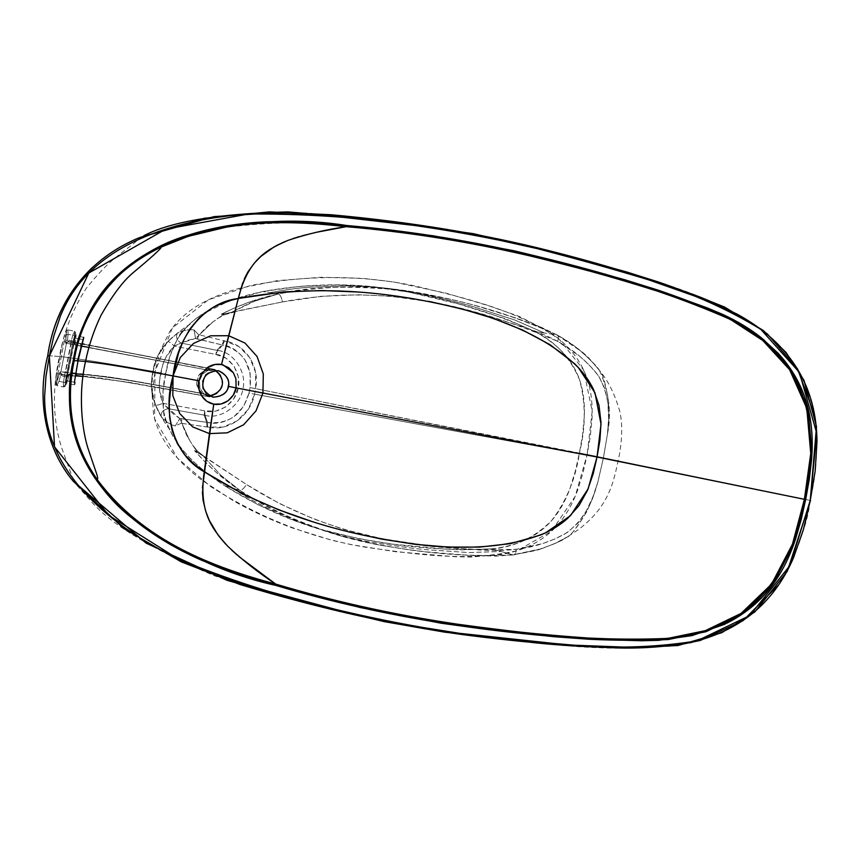 <?xml version="1.0" encoding="UTF-8"?>
<svg xmlns="http://www.w3.org/2000/svg" width="860" height="860" viewBox="0 0 860 860"><rect width="100%" height="100%" fill="white"/><g stroke="black" fill="none" stroke-linecap="round" stroke-linejoin="round"><path stroke-width="0.64" stroke-dasharray="4.3 3.22" d="M84.172 344.15L69.294 341.485L65.618 343.215L65.715 340.657L65.618 343.215L66.446 343.344L60.856 371.971L59.996 371.993L56.179 383.528L55.481 383.323L56.588 373.509L62.866 341.323L65.575 331.594L66.338 331.476L65.715 340.657L67.531 340.033L65.715 340.657L66.306 334.906L68.091 334.357L67.531 340.033L74.154 341.334L74.745 335.669L75.949 336.894L75.347 342.56L74.154 341.334L73.283 342.291L74.154 341.334L67.531 340.033L68.478 341.345L73.358 342.312L76.013 345.236L70.423 373.831L69.208 374.777L65.897 385.409L65.242 385.215L65.424 381.431L72.659 343.258L75.325 333.529L76.045 333.411L75.185 344.172L75.228 345.118L76.013 345.236L70.423 373.831L69.617 373.863L67.144 381.99C64.995 387.914 64.736 385.721 66.392 375.411L72.659 343.258L70.971 342.925L64.683 375.121L66.37 375.411L64.683 375.121C63.468 381.367 63.124 385.323 63.672 386.989L65.575 382.635L67.144 381.99L65.575 382.635L67.005 376.121L61.017 374.423L59.996 371.993L60.856 371.971L61.866 374.39L62.801 374.777L60.566 375.734L67.188 377.024L68.746 376.379L67.188 377.024L66.757 375.745L69.617 373.863L66.757 375.745L70.423 373.831L75.863 373.896M79.55 338.969L75.132 338.087L75.336 335.669L74.626 337.991L66.08 383.13L75.132 338.087L82.732 339.592L74.626 337.991L66.274 380.776L70.187 381.571M89.44 345.193L215.086 369.51L69.294 341.485L65.65 342.667L66.306 334.906L68.091 334.357L67.531 340.033L68.478 341.345L65.618 343.215L68.478 341.345L73.283 342.291L75.228 345.118L75.347 342.56L74.154 341.334L74.594 331.197C73.422 332.616 72.219 336.529 70.971 342.925L72.648 343.248C75.035 332.981 76.121 330.853 75.949 336.894L74.745 335.669L68.091 334.357L74.745 335.669L74.594 331.197L67.908 329.875C66.704 331.283 65.478 335.185 64.221 341.592L70.971 342.925C72.219 336.529 73.422 332.616 74.594 331.197C76.228 333.777 76.303 327.51 72.648 343.248L66.37 375.411C63.952 391.504 65.93 385.129 63.672 386.989C63.124 385.323 63.468 381.367 64.683 375.121L70.971 342.925L62.866 341.323L56.588 373.509L64.683 375.121L57.942 373.81L64.221 341.592C65.478 335.185 66.704 331.283 67.908 329.875L68.091 334.357L67.908 329.875C66.22 331.186 66.671 327.466 66.306 334.906L66.274 334.981C66.392 328.928 65.252 331.035 62.866 341.323L64.221 341.592L57.942 373.81C56.717 380.055 56.395 384.022 56.975 385.688L58.931 381.346L65.575 382.635L63.672 386.989L56.975 385.688C56.395 384.022 56.717 380.055 57.942 373.81L56.588 373.509C54.954 383.829 55.255 386.033 57.469 380.109L58.931 381.346L60.566 375.734L67.188 377.024L65.575 382.635L58.931 381.346L56.975 385.688C56.04 383.506 54.717 388.183 57.469 380.185L59.103 374.508L60.566 375.734L58.931 381.346L57.469 380.195L59.103 374.573L60.566 375.734L61.952 374.81L68.961 374.831L89.268 376.712L130.419 382.55L209.711 396.901L123.195 381.571L82.431 376.4L66.757 375.745L61.049 374.444L59.834 372.52L59.103 374.573L59.996 371.993L61.049 374.444L61.898 374.401C63.07 374.777 64.317 373.982 65.639 372.025L106.532 376.68C121.851 378.594 167.249 386.946 203.648 393.654L210.463 396.535L206.486 394.364L202.724 388.602L202.337 381.324L205.454 374.702L211.119 370.746L76.013 345.236L73.283 342.291L88.558 345.021M95.223 346.225L213.194 369.133L95.223 346.225M215.086 369.51L213.194 369.133L208.26 370.155L202.605 374.111L199.509 380.69L199.907 387.946L203.648 393.654C167.249 386.946 121.851 378.594 106.532 376.68L60.856 371.971L65.639 372.025L71.09 344.097L208.26 370.155L66.446 343.344L71.09 344.097L72.767 342.473L144.802 355.728L215.634 370.165L215.086 369.51M71.079 381.754L66.274 380.776L74.626 337.991L78.669 338.786M83.237 374.455C101.265 376.443 115.046 377.529 170.882 387.849L206.486 394.364L170.882 387.849C106.393 375.992 93.654 375.498 75.411 373.874L70.423 373.831L67.585 375.702L75.605 375.852M82.958 376.443C100.77 378.368 115.433 379.604 170.581 389.773L209.711 396.901L210.463 396.535L207.83 396.46L207.26 395.686L207.83 396.46L152.865 386.452L102.716 378.4C83.13 375.788 69.821 374.573 62.801 374.777L61.866 374.39L60.856 371.971L66.446 343.344L69.294 341.485L82.044 343.763M213.398 370.198L211.119 370.746L213.398 370.198M77.733 375.809L75.411 373.874L80.851 346.01C80.496 343.903 79.378 342.904 77.518 343.033L74.154 342.441L76.013 345.236L81.399 346.107M88.827 347.397L211.119 370.746L205.454 374.713L202.337 381.335L203.336 381.56L202.337 381.335L202.724 388.602L206.486 394.364L210.463 396.535L203.648 393.654L199.907 387.946L199.509 380.69L202.605 374.111L208.26 370.155L212.377 369.606L215.634 370.165L212.377 369.606L213.194 369.133M287.498 211.904C345.064 215.204 435.472 222.847 536.876 247.583C656.395 280.113 738.869 299.936 784.761 351.17C809.282 380.894 817.656 417.326 816.903 447.103C815.581 468.764 813.345 486.534 810.163 500.402L587.176 454.445L592.185 411.188L583.639 370.026L559.333 339.367C517.677 310.331 466.958 298.452 415.595 286.09C362.995 274.91 307.934 274.716 250.432 285.52L208.464 299.785L172.398 327.864L155.026 371.735C109.102 363.597 77.239 358.502 59.437 356.459L47.741 355.685C43.043 377.798 33.024 429.892 72.702 480.568L90.794 500.971C110.66 524.202 151.779 549.121 214.129 575.695C269.373 594.12 355.933 619.823 458.638 634.078L515.215 640.678M810.249 500.423L587.176 454.445L575.211 496.349L551.507 531.265L517.279 550.647C467.646 562.128 416.219 554.442 363.995 546.96C311.083 537.962 260.053 517.881 210.893 486.738L177.407 458.09L154.585 418.82L155.026 371.735L160.411 350.525L169.957 331.25C177.397 320.361 187.846 311.127 201.315 303.526C212.054 297.495 224.589 292.475 238.919 288.444L277.286 280.661L320.629 277.275L362.737 278.35L393.289 281.887L446.19 293.206L488.029 305.558L518.784 316.254L547.412 330.735C557.366 337.098 565.59 344.172 572.083 351.955C579.554 360.931 584.929 370.95 588.186 382.034C591.325 392.73 592.615 404.716 592.067 417.992L590.336 436.289L587.176 454.445L583.123 472.43L577.705 490.006C573.115 502.498 567.321 513.108 560.322 521.837C553.055 530.878 544.251 538.166 533.899 543.703C524.912 548.508 514.592 552.012 502.95 554.227L470.947 557.065L454.768 556.699L395.492 551.712L351.622 544.735L331.885 540.284L292.432 527.976C271.695 520.365 252.184 511.41 233.92 501.111L201.337 479.794C189.587 470.796 179.869 461.53 172.204 452.005C162.583 440.008 156.391 427.603 153.596 414.778L152.016 393.396L155.026 371.735C109.102 363.597 77.239 358.502 59.437 356.459C63.941 331.498 72.928 308.729 86.408 288.121C97.105 274.942 106.285 265.202 113.961 258.903L123.184 251.485C133.87 243.745 139.191 239.166 139.169 237.736L143.738 235.769M491.898 548.841C503.928 547.39 514.527 544.67 523.697 540.693C534.694 535.909 543.971 529.255 551.518 520.708C558.925 512.323 564.999 501.788 569.75 489.114L575.308 471.248L579.414 452.962L582.629 434.504L584.349 415.885C584.811 402.373 583.23 390.354 579.586 379.83C575.867 369.112 569.825 359.491 561.462 350.988C554.485 343.892 545.692 337.453 535.081 331.648L505.594 318.748L458.412 303.924L408.586 292.056L368.628 286.358L337.69 284.896L300.742 286.24L262.88 291.519L229.383 300.785L200.982 314.964C190.587 321.995 182.578 330.337 176.945 339.99L169.871 356.384L165.69 373.777L163.002 391.45L163.378 409.252C164.959 420.271 169.237 430.957 176.214 441.298C186.749 456.757 202.906 471.581 224.686 485.771L257.753 504.583L291.454 519.418L318.684 528.857L359.781 538.887L393.654 544.251L443.448 548.97L459.691 549.905L491.898 548.841C514.463 547.175 534.339 537.801 551.518 520.708C566.396 501.154 575.695 478.568 579.414 452.962L618.093 460.874L603.365 458.1L607.439 434.16L608.858 418.035L608.558 401.996C605.805 384.302 603.032 374.186 600.259 371.649L599.463 370.434C597.603 367.016 591.078 360.34 579.887 350.428L556.581 334.776L544.487 333.024L514.871 320.027L483.589 310.019C470.28 305.332 448.221 299.699 417.39 293.131L395.654 289.433C382.313 287.423 365.726 286.24 345.881 285.875L308.471 287.262C298.667 287.906 285.918 289.702 270.223 292.647L278.382 293.905C309.224 286.337 351.643 285.24 405.662 290.615L447.006 298.592C486.029 307.041 522.558 319.103 556.581 334.776L535.081 331.648C555.388 341.549 570.223 357.61 579.586 379.83C585.864 403.49 585.811 427.871 579.414 452.962L618.093 460.874L603.365 458.1L597.937 481.793L593.056 497.231L586.617 511.969C577.275 527.331 570.836 535.651 567.299 536.93L566.407 537.554C563.655 539.929 554.969 543.735 540.338 548.981L512.796 554.84L491.898 548.841C438.406 551.625 382.592 545.541 324.478 530.588C290.422 521.01 257.161 506.078 224.686 485.771L231.824 487.91C244.337 495.897 255.463 502.251 265.202 506.959L299.312 521.988L332.498 533.211C351.622 538.274 363.543 541.069 368.241 541.585C399.266 546.842 421.819 549.755 435.912 550.325L468.678 552.582L501.036 551.464L491.898 548.841M205.024 415.294C220.343 419.97 240.8 405.415 242.885 388.935C247.196 372.875 233.726 351.815 217.741 350.504L222.719 345.032C230.727 345.881 238.166 350.88 245.035 360.028L250.142 373.154L250.099 387.591L249.034 393.02L243.595 406.447L233.888 416.756C224.557 422.636 215.763 424.539 207.518 422.464L205.024 415.294L204.153 415.111L206.679 422.314L179.837 418.605L173.225 413.853L168.205 408.693L204.153 415.111L206.679 422.314L181.449 418.648L181.976 423.389L207.615 427.065L223.116 427.065L237.36 420.766L248.368 409.22L254.571 394.16L603.312 458.326L597.937 481.793L593.034 496.542L586.563 510.517L578.071 522.934L567.428 532.394L555.259 538.801L542.638 543.617L516.172 549.314C506.637 550.432 495.715 550.755 483.427 550.26L433.633 546.412L382.764 538.887L343.409 529.287L314.007 519.042L279.952 503.831L246.487 484.502L202.165 455.058L197.273 450.941L192.371 444.685L196.79 451.339L194.478 450.597L205.282 462.153L216.387 472.527L239.757 490.275L224.686 485.771C199.208 468.582 170.807 446.286 163.722 411.467C162.002 398.846 162.658 386.28 165.69 373.777L153.026 371.595L157.96 355.373L167.721 341.742L177.439 333.142L185.018 330.304L189.415 329.531L194.037 329.896L198.939 335.12C205.744 327.735 210.184 323.51 212.226 322.435L223.675 314.405L221.246 314.201L235.661 307.439L249.927 301.871L278.382 293.905L270.223 292.647C284.886 289.841 297.635 288.046 308.471 287.262L345.881 285.875C367.274 286.358 383.872 287.541 395.654 289.433L417.39 293.131C448.221 299.699 470.28 305.332 483.589 310.019L514.871 320.027L544.487 333.024L535.081 331.648C490.479 311.288 441.191 296.883 387.193 288.433C347.537 282.736 306.096 283.768 262.88 291.519L270.223 292.647L262.88 291.519C232.576 298.119 197.553 308.428 177.891 338.41C171.656 349.407 167.593 361.2 165.69 373.777L153.026 371.595L151.478 388.354L155.391 404.705L161.121 416.444L167.001 422.066L170.785 424.517L175.182 425.99L181.697 423.012C185.222 432.376 187.727 437.923 189.221 439.675L192.371 444.685L189.221 439.675L181.697 423.012L175.182 425.99L179.837 418.605L162.948 403.318L159.369 388.526L159.551 380.851L162.518 365.672L165.249 358.459L174.172 346.032L215.774 354.449L226.062 358.212L233.963 365.984L238.22 376.476L238.177 388L233.855 398.696L225.933 406.855L215.666 411.144L204.701 410.844L162.948 403.318C158.971 393.654 158.261 383.614 160.82 373.197L153.005 371.595C150.263 382.926 151.048 393.966 155.391 404.705L161.121 416.444C163.819 420.529 168.506 423.711 175.182 425.99L179.837 418.605L181.976 423.389L206.98 426.947L206.679 422.314L206.98 426.947L207.615 427.065C228.47 431.924 250.271 416.079 254.571 394.16L249.034 393.02C242.606 414.724 228.771 424.539 207.518 422.464L207.615 427.065L207.518 422.464L206.679 422.314L207.518 422.464L205.024 415.294L204.701 410.844L204.153 415.111L168.205 408.693C163.142 409.801 160.777 412.381 161.121 416.444C160.777 412.381 163.142 409.801 168.205 408.693L162.948 403.318L204.701 410.844C218.096 415.251 236.36 402.534 238.177 388C242.004 373.853 229.878 355.298 215.774 354.449L174.172 346.032C170.71 342.667 168.56 341.226 167.721 341.721C159.691 350.009 154.789 359.964 153.026 371.595L160.82 373.197C162.357 362.63 166.808 353.578 174.172 346.032L187.63 340.291L195.553 338.453L221.891 344.871L216.86 350.342L181.073 343.043L217.741 350.504L222.719 345.032C243.229 350.934 252.356 365.124 250.099 387.591L603.397 457.875L607.439 434.16L608.579 418.669L607.945 403.329L604.849 388.688L598.614 375.981L589.788 365.543L579.941 356.406L557.57 341.334C549.142 336.765 539.134 332.433 527.535 328.337L479.826 313.513L463.422 309.202L429.71 301.72L389.483 296.109L358.265 294.776L320.834 296.345L282.402 301.946L239.811 310.46L223.965 314.954L217.042 318.952L212.226 322.435L199.337 334.863L224.535 340.872L238.929 346.58L249.766 357.663L255.603 372.412L255.656 388.656C259.978 366.769 245.745 344.043 224.535 340.872L222.719 345.032L221.891 344.871L223.912 340.754L199.337 334.863L197.069 338.99L221.891 344.871L216.86 350.342L215.774 354.449L217.741 350.504C233.802 351.837 247.196 372.95 242.885 388.935C240.822 405.339 220.418 419.97 205.024 415.294L204.701 410.844L204.153 415.111L205.024 415.294M216.731 371.337L212.205 369.413L207.281 369.488L202.702 371.552L199.165 375.304L197.22 380.163L197.187 385.387L199.047 390.171L202.519 393.772L207.056 395.654L211.979 395.535M220.009 389.709L221.934 384.893L221.977 379.712M215.333 370.499L212.259 369.424C202.788 370.198 197.778 373.777 197.22 380.163L199.509 380.69L197.22 380.163C195.37 386.033 198.477 391.171 206.55 395.546L209.528 395.858M302.075 235.812L299.613 236.511M293.013 238.575L285.262 241.445M276.071 245.756L274.404 246.669M244.337 278.801L242.703 282.854M657.147 291.035L628.982 282.166M510.41 251.163C466.7 241.187 411.962 233.017 346.182 226.674C316.813 221.321 276.909 221.471 226.459 227.126M70.445 402.039C70.187 387.387 71.423 373.616 74.164 360.706C77.002 343.806 82.969 326.692 92.084 309.342M83.227 339.689L83.667 338.044M132.945 517.408C188.673 561.601 240.843 573.77 275.716 584.091C339.087 602.236 392.934 614.663 437.256 621.382M74.895 382.377L74.68 384.087M74.39 382.281L66.811 380.733L74.39 382.281M780.816 581.672C798.445 548.153 808.228 521.063 810.163 500.402C816.968 471.71 818.451 443.276 814.635 415.09M139.245 237.704C122.485 244.906 107.005 254.7 92.816 267.094M588.541 638.055L559.365 636.034M202.39 492.092L202.433 487.695M218.892 536.156L217.956 534.92M231.695 550.131L225.739 544.187M239.016 556.667L237.016 554.947M546.723 643.936C603.387 649.902 651.278 649.601 690.397 643.033C730.559 632.766 760.165 613.115 779.225 584.101M72.702 480.568L72.778 478.31L62.253 449.468C52.847 421.583 51.901 390.569 59.437 356.459L47.741 355.685M778.891 584.574C794.747 559.064 805.164 531.007 810.163 500.402L810.507 500.477M278.382 293.905L278.382 293.905C280.252 294.7 281.585 297.377 282.402 301.946C386.581 282.091 478.912 307.762 557.57 341.334C573.674 349.912 587.358 361.458 598.614 375.981C608.009 393.009 610.944 412.402 607.429 434.149L607.429 434.149C611.772 413.047 609.116 391.805 599.463 370.434C586.832 354.911 572.534 343.033 556.581 334.776L557.355 335.056C558.688 336.195 558.763 338.292 557.57 341.334C558.742 338.346 558.688 336.26 557.409 335.099L556.581 334.776C510.55 313.868 460.164 299.14 405.425 290.583C365.135 284.789 322.779 285.896 278.382 293.905L255.011 301.032L231.458 312.384L282.402 301.946C281.596 297.377 280.252 294.69 278.382 293.905C259.483 297.796 240.434 304.558 221.246 314.201L231.458 312.384C243.971 305.719 251.829 301.935 255.011 301.032L278.393 293.905M597.926 481.783L596.098 487.889C590.465 508.056 580.091 523.385 564.988 533.877C549.69 542.23 533.415 547.379 516.172 549.314C430.57 551.346 335.432 541.209 246.487 484.502C244.003 488.426 241.767 490.35 239.757 490.275L239.757 490.275C262.977 506.572 297.033 521.902 341.936 536.285C359.114 541.241 377.68 545.133 397.621 547.949C436.934 554.496 475.322 556.786 512.796 554.84L501.036 551.464L468.678 552.582L435.912 550.325C421.819 549.755 399.266 546.842 368.241 541.585C358.91 540.037 346.999 537.242 332.498 533.2L299.312 521.988L265.202 506.959C256.377 502.756 245.25 496.403 231.824 487.91L239.757 490.275C273.147 511.206 307.138 526.513 341.732 536.231C400.663 551.4 457.692 557.603 512.796 554.84C531.222 551.615 540.392 549.658 540.338 548.981L553.872 543.971L567.299 536.93C569.406 537.274 575.845 528.954 586.617 511.979L593.056 497.231L597.937 481.793M189.297 439.621L181.976 423.389L189.221 439.675M169.194 340.194L167.721 341.721C168.56 341.226 170.71 342.667 174.172 346.032L181.073 343.043C176.784 340.162 175.569 336.862 177.439 333.142C175.569 336.862 176.784 340.162 181.073 343.043L195.553 338.453L194.037 329.896C186.996 329.391 181.46 330.476 177.439 333.142L167.721 341.742C158.756 352.03 153.843 361.985 153.005 371.595C152.112 374.218 151.586 379.712 151.435 388.086C151.252 391.171 152.575 396.729 155.38 404.738C155.993 405.608 158.509 405.125 162.948 403.318C158.509 405.125 155.993 405.608 155.38 404.748L156.606 407.769M224.535 340.872L223.912 340.754L221.891 344.871L222.719 345.032L224.535 340.872M603.312 458.326L254.571 394.16L255.656 388.656L603.312 458.326M255.656 388.656L250.099 387.591L249.034 393.02L254.571 394.16L255.656 388.656M212.28 322.511L195.553 338.453L194.037 329.896L198.939 335.12L195.553 338.453L197.069 338.99L198.939 335.12L212.226 322.435M215.774 354.449L217.741 350.504L216.86 350.342L215.774 354.449M217.042 318.952L223.965 314.954L223.675 314.405L217.042 318.952M197.273 450.941L192.371 444.685L196.79 451.339L197.273 450.941L196.499 451.683L203.272 456.036L196.435 451.898L197.273 450.941L196.381 451.865L203.981 456.348L197.273 450.941M557.355 335.056C574.362 345.365 585.52 353.783 590.809 360.308L599.463 370.434C607.923 380.421 614.61 393.751 619.533 410.435C623.704 426.7 621.135 447.877 618.093 460.874C613.503 483.449 609.192 495.048 600.087 507.991C594.701 515.441 587.584 522.568 578.737 529.373L566.407 537.554L556.248 542.982L540.553 549.11L513.742 554.872C515.323 554.291 516.129 552.442 516.172 549.314C516.129 552.496 515.29 554.356 513.678 554.893L495.94 556.108L468.797 555.356L425.367 551.787C401.201 548.755 392.267 547.197 375.745 544.337L341.936 536.285L324.478 530.588M179.837 418.605L181.976 423.389L181.449 418.648L179.837 418.605M223.256 313.932L221.246 314.201L223.45 314.481L223.245 313.792L223.965 314.954L232.125 312.427L223.557 313.964L223.965 314.954L223.493 313.739L221.246 314.201L223.256 313.932M231.458 312.384L223.557 313.964L231.458 312.384M196.274 451.543L194.478 450.597C208.614 466.582 223.707 479.815 239.757 490.275L220.783 475.204L203.239 456.079L246.487 484.502C244.003 488.437 241.757 490.361 239.757 490.275L220.783 475.204L203.239 456.079L196.274 451.543M358.953 292.045L394.546 295.722L428.796 301.344M313.556 522.063L347.902 531.738M209.732 396.901L120.314 381.141L82.958 376.422M206.55 395.546L212.312 396.998M212.259 369.424L218.494 370.703M74.411 384.829L66.07 383.119M83.7 337.313L75.336 335.669M387.193 288.433L405.662 290.615C438.707 296.291 463.841 301.849 481.062 307.278L516.054 318.071L541.477 327.413L557.366 335.067M169.248 340.141C177.751 332.487 184.728 327.187 190.189 324.241C190.436 323.725 179.224 332.669 177.902 338.399M163.722 411.478C163.077 417.584 169.635 429.635 170.828 430.892C170.549 430.774 160.927 417.842 156.627 407.823"/><path stroke-width="1.29" d="M82.044 343.763L84.172 344.15M88.558 345.021L89.44 345.193M75.863 373.896L83.237 374.455M75.605 375.852L82.958 376.443M81.399 346.107L88.827 347.397M92.816 267.094C67.79 290.992 52.772 320.522 47.741 355.685C50.934 331.702 66.295 268.169 139.169 237.736M143.738 235.769C171 221.536 218.913 213.581 287.498 211.904M810.249 500.434L815.172 471.043L816.989 441.406C816.785 421.153 813.151 402.641 806.078 385.882C799.467 370.252 789.727 356.019 776.838 343.194C765.798 332.229 752.511 322.521 736.988 314.083L714.757 303.58L703.168 299.054L642.71 277.726L591.347 262.977L537.403 248.658L480.493 236.027L420.293 226.115L323.564 215.097L289.39 213.076C265.192 212.484 241.37 213.893 217.924 217.3C191.285 221.203 167.119 227.62 145.415 236.564C118.336 247.787 96.89 262.751 81.098 281.435C72.519 291.69 65.607 303.29 60.361 316.211L53.879 335.83L49.342 356.008L45.999 376.175L44.612 396.449C44.58 410.338 46.569 423.593 50.6 436.203C58.05 459.111 72.025 480.632 92.514 500.778C109.069 516.989 128.882 531.781 151.94 545.154C172.054 556.796 193.263 566.772 215.58 575.071L247.787 585.789L341.818 611.084L401.598 624.07L459.39 633.304L568.309 644.989L632.207 647.397L669.188 646.053C686.882 644.022 703.007 640.001 717.552 633.981C734.58 626.918 749.232 617.383 761.519 605.365C774.709 592.443 785.374 576.598 793.49 557.817L803.38 529.61L810.249 500.423L789.942 565.525L749.78 615.545L697.019 640.883C660.082 646.827 622.145 648.505 583.188 645.914C543.434 642.786 502.165 638.582 459.39 633.304C415.735 626.983 370.724 618.114 324.36 606.708C276.64 595.174 228.201 579.436 179.03 559.505L108.596 515.247L54.545 446.867L49.342 356.008L88.806 273.018L165.765 229.136L248.432 214.011C301.989 213.71 353.03 216.924 401.577 223.654C448.952 230.093 494.177 238.413 537.253 248.615C579.103 259.44 619.114 270.728 657.287 282.478C694.654 294.432 729.162 310.051 760.82 329.348L799.391 372.391L816.71 433.107L810.249 500.434L816.505 426.657L804.003 380.367L786.104 352.514L763.218 330.433L724.475 307.009C699.889 297.076 677.916 288.756 658.567 282.037L626.94 272.061L569.557 256.097L473.279 233.662L369.972 218.892L287.896 211.893L214.022 216.623L139.245 237.704L204.486 218.236L269.363 211.882L331.089 214.742C410.661 221.955 483.664 234.017 550.088 250.948C599.377 263.386 645.559 277.371 688.645 292.884C717.122 302.795 743.352 316.48 767.335 333.927L797.446 368.682L814.635 415.09M242.703 282.854L238.295 298.485C325.005 282.273 405.522 293.733 474.591 312.427C513.667 324.413 550.271 340.076 578.425 367.65L594.991 392.827L601.022 424.206L597.034 457.004L805.648 499.563L812.001 453.456L808.002 408.005L790.684 369.08L763.798 339.754L731.312 318.587C707.93 308.31 683.625 298.871 658.405 290.239C568.643 261.838 466.507 235.715 346.731 225.513L346.182 226.674L346.731 225.513C295.614 217.386 242.617 220.665 187.727 235.361C133.064 251.109 82.829 297.635 73.261 360.544L74.143 360.706L73.261 360.544C58.48 422.475 87.602 483.858 132.3 518.333C177.59 551.926 225.417 574.276 275.781 585.391L238.972 574.469L202.143 560.483C175.644 548.884 152.36 534.834 132.3 518.333C107.747 498.058 90.235 475.333 79.754 450.145C74.035 436.192 70.692 421.572 69.714 406.285C68.854 392.343 70.036 377.099 73.261 360.544C76.497 344 81.141 329.401 87.193 316.76C93.858 302.903 102.48 290.519 113.069 279.629C132.322 260.01 157.208 245.261 187.727 235.361C212.646 227.341 239.639 222.794 268.718 221.708L308.321 222.181L390.913 230.286L433.515 235.844L514.011 250.754L552.066 259.978L624.285 279.597L658.405 290.239L707.113 307.858L722.658 314.384C737.299 321.124 750.167 328.907 761.272 337.711L778.096 353.223C795.532 372.176 806.261 394.095 810.27 418.96C812.281 431.333 812.732 444.76 811.636 459.24L809.271 479.428L805.648 499.563L801.197 519.558L795.554 539.134C790.985 552.84 785.406 565.02 778.816 575.652C765.615 597.034 747.437 613.298 724.281 624.435L692.063 635.594L658.599 640.334L641.614 640.754L589.466 639.281L553.711 636.69L479.407 628.488L440.685 623.145L360.372 607.568L275.781 585.391L275.716 584.091C258.011 572.373 242.004 559.753 227.706 546.229C215.054 531.609 197.875 514.71 204.261 471.774C172.602 454.736 162.454 411.607 173.064 375.927C113.187 364.683 101.276 363.457 85.516 361.479L78.034 360.834L83.71 337.324L77.518 360.802L74.164 360.706C82.033 309.492 117.046 266.385 161.132 247.078C222.675 218.601 287.853 220.085 346.182 226.674L316.437 232.286L302.075 235.812M211.979 395.535L216.526 393.45L220.009 389.709M221.977 379.712L220.16 374.949L216.731 371.337M202.433 487.695L213.742 404.189L206.873 401.351L201.638 395.901L198.832 388.666L198.499 384.721L198.897 380.786L201.326 374.25L207.432 367.564C211.829 364.629 216.526 363.619 221.536 364.533L223.138 364.93L233.329 372.681L235.919 378.765L236.113 387.892C235.672 393.837 227.556 406.339 213.742 404.189C200.036 401.33 197.004 386.548 198.897 380.786L173.064 375.927C113.187 364.683 101.276 363.457 85.516 361.479L78.034 360.834L74.39 382.281L78.034 360.834L83.227 339.689M228.233 386.323L236.113 387.892L228.233 386.323C230.093 380.249 226.825 375.035 218.451 370.692C208.98 371.541 203.949 375.164 203.336 381.56C201.487 387.72 204.787 392.934 213.237 397.212C222.654 396.277 227.653 392.644 228.233 386.323M209.528 395.858C224.202 392.192 226.739 379.69 215.333 370.499M203.336 381.56C203.895 375.111 208.948 371.488 218.494 370.703C234.877 377.884 230.888 397.127 212.721 397.105C204.594 392.676 201.455 387.494 203.336 381.56M299.613 236.511L293.013 238.575M285.262 241.445L276.071 245.756M274.404 246.669L260.967 256.334M260.924 256.377L254.313 263.128L247.874 271.986L244.337 278.801M588.541 638.055C635.174 639.689 680.507 643.936 723.099 623.629C766.948 605.849 796.414 552.991 804.401 499.316L792.458 544.165L771.538 584.134L741.083 613.395L705.415 630.627L667.779 638.41C642.119 639.464 615.889 639.356 589.078 638.088C494.93 631.541 391.01 618.501 275.716 584.091L275.781 585.391C391.225 619.802 495.274 632.788 589.466 639.281C616.287 640.539 642.549 640.625 668.263 639.55L706.028 631.713L741.879 614.373L772.57 584.875L793.651 544.595L805.648 499.563L804.401 499.316L810.733 453.403L806.777 408.296L789.577 369.66L762.82 340.517L730.43 319.447C707.092 309.213 682.808 299.796 657.577 291.185C567.847 262.848 465.83 236.812 346.182 226.674C325.51 229.674 306.074 234.264 287.853 240.424C270.739 248.303 248.615 256.323 238.295 298.485C202.412 302.677 176.698 338.915 173.064 375.927L170.602 389.634L169.237 403.48L169.635 417.358L172.258 430.914L177.343 443.588L184.76 454.725L193.994 464.013L204.261 471.774C278.468 518.644 357.287 537.607 428.334 545.713C469.055 548.992 508.894 547.971 545.519 532.845L570.503 515.656L588.122 488.835L597.034 457.004L804.401 499.316C817.935 446.362 810.883 386.14 776.72 353.557C744.911 319.243 701.126 306.665 657.147 291.035M628.982 282.166C600.097 273.512 560.57 263.181 510.41 251.163M92.084 309.342C107.059 282.768 130.086 262.01 161.185 247.056L188.297 236.328L226.459 227.126M83.667 338.044L77.518 360.802L74.164 360.706C64.984 405.167 72.778 444.932 97.545 479.998C143.545 541.284 213.226 567.213 275.716 584.091L239.016 556.667M70.445 402.039C71.133 428.989 80.12 454.918 97.427 479.837C107.317 493.565 119.164 506.099 132.945 517.408M74.68 384.087L74.895 382.377M70.187 381.571L71.068 381.754M79.55 338.969L78.669 338.786M97.395 479.805C72.745 444.749 64.995 405.049 74.143 360.706L74.164 360.706M47.741 355.675L49.342 356.008L47.741 355.675C36.528 399.448 45.419 448.178 73.079 481.052L123.754 528.481L181.234 561.849L240.22 584.585C318.952 608.278 392.977 624.941 462.304 634.562C513.839 641.366 562.967 645.709 609.675 647.612C640.334 649.171 670.542 646.795 700.298 640.463L743.008 620.683L778.891 584.574M559.365 636.034C529.212 633.487 488.502 628.606 437.256 621.382M217.956 534.92L209.281 520.343L205.701 511.216L203.089 500.283L202.39 492.092M225.739 544.187L218.892 536.156M237.016 554.947L231.695 550.131M515.215 640.678L546.723 643.936M779.225 584.101L780.816 581.672M428.796 301.344L461.637 308.826L492.952 318.264L522.601 330.025L550.196 344.774L574.749 363.866C582.983 371.971 589.24 380.539 593.54 389.569L599.001 405.382L601 422.529L599.925 440.051L597.034 457.004L262.945 393.031L256.033 410.865L243.584 424.797L227.287 432.816L209.431 433.612L192.694 426.893L179.74 413.563L172.817 395.643L173.053 375.927L172.817 395.643L179.74 413.563L192.694 426.893L209.431 433.612L204.261 471.774L244.089 494.715L278.855 509.883L313.556 522.063M347.902 531.738L381.733 539.134L414.961 544.283L447.544 547.057L479.461 547.1L510.636 543.606L540.66 534.985C551.389 530.523 560.462 524.901 567.901 518.129L579.038 505.519L587.466 490.383L593.196 473.774L597.034 457.004L236.113 387.892L235.919 378.765L233.329 372.681L228.652 367.682L221.536 364.533L221.697 363.834L221.536 364.533L215.075 364.446L207.045 367.844L201.326 374.25L198.897 380.786L173.064 375.927L180.288 357.523L193.511 343.419L210.593 335.798L228.663 335.712L221.697 363.834L238.295 298.485L284.004 291.852L322.07 290.562L358.953 292.045M244.928 343.011L228.663 335.712L244.928 343.011L257.032 356.448L244.928 343.011M263.3 373.971L257.032 356.448L263.3 373.971L262.945 393.031L263.3 373.971M209.431 433.612L227.287 432.816L243.584 424.797L256.033 410.865L262.945 393.031L236.113 387.892L233.232 395.181L227.975 400.825L221.127 403.996L213.742 404.189L209.431 433.612M231.039 300.312L238.295 298.485L228.663 335.712L210.593 335.798L193.511 343.419L180.288 357.523L173.064 375.927L178.493 353.17L183.234 340.872L190.081 328.746L199.262 317.791L210.678 308.901L217.118 305.418L231.039 300.312M82.958 376.422L77.733 375.809M161.185 247.056C161.744 248.11 152.07 256.936 132.16 273.523C122.679 281.704 112.348 295.539 101.147 315.05C94.03 329.81 88.817 345.29 85.516 361.479C77.948 394.375 81.904 431.344 88.773 450.651C96.911 475.096 98.287 476.838 97.427 479.837M74.143 360.706C80.098 314.825 115.391 266.277 161.132 247.078M810.507 500.477L787.319 571.255L754.865 611.933L721.776 632.713L678.013 645.527L626.306 648.042C592.013 647.29 561.44 645.527 534.587 642.753L444.469 632.121L384.248 621.63L306.827 603.172L226.846 580.253L146.103 543.122L73.079 481.052"/></g></svg>

